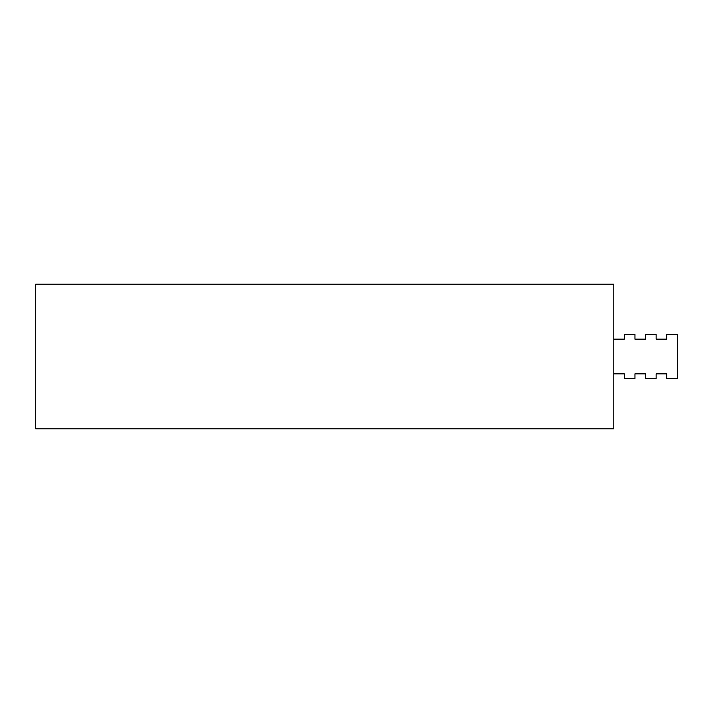 <?xml version="1.0" encoding="UTF-8"?>
<svg xmlns="http://www.w3.org/2000/svg" width="713" height="713" viewBox="0 0 713 713"><rect width="100%" height="100%" fill="white"/><g stroke="black" fill="none" stroke-linecap="round" stroke-linejoin="round"><path stroke-width="1.07" d="M613.759 339.156L624.356 339.156L624.356 334.344L634.953 334.344L634.953 339.156L645.55 339.156L645.55 334.344L656.156 334.344L656.156 339.156L666.753 339.156L666.753 334.344L677.35 334.344L677.35 378.656L666.753 378.656L666.753 373.844L656.156 373.844L656.156 378.656L645.55 378.656L645.55 373.844L634.953 373.844L634.953 378.656L624.356 378.656L624.356 373.844L613.759 373.844M613.759 284.237L613.759 428.763L35.65 428.763L35.65 284.237L613.759 284.237"/></g></svg>
